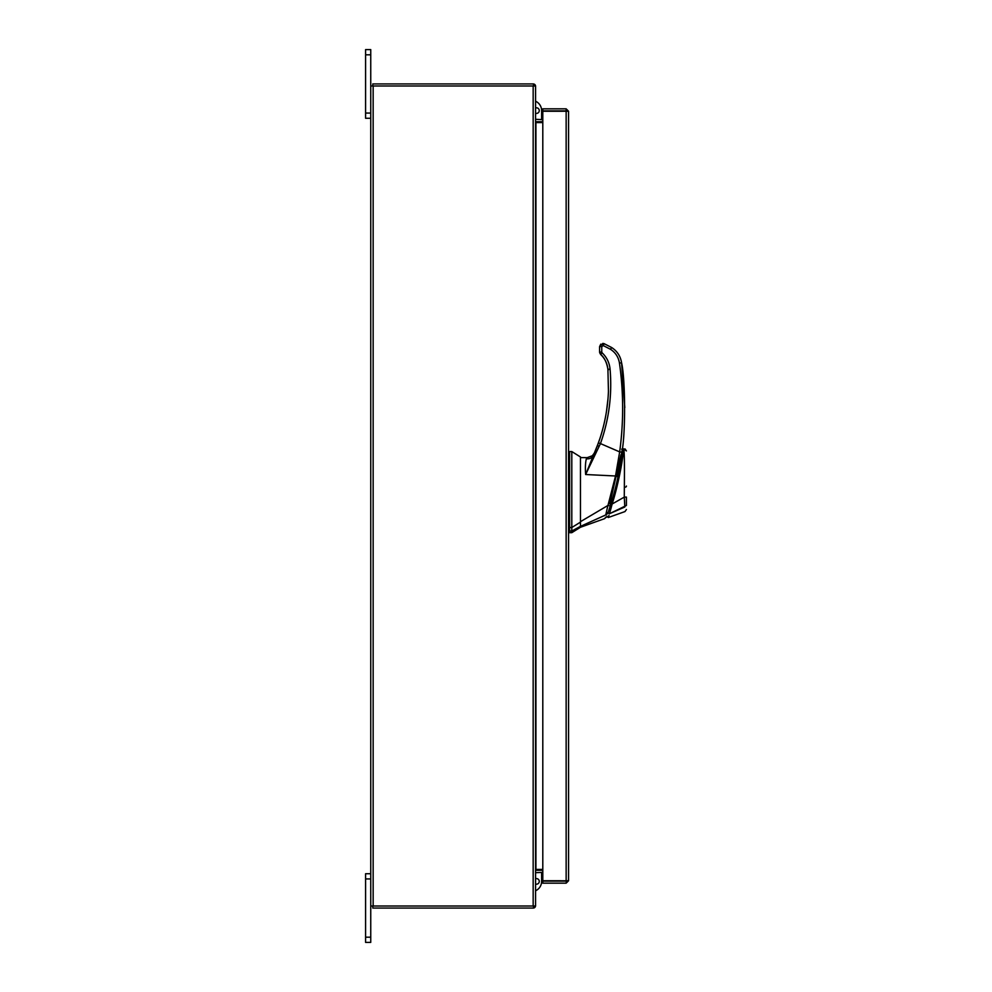 <?xml version="1.0" encoding="UTF-8"?>
<svg xmlns="http://www.w3.org/2000/svg" width="992" height="992" viewBox="0 0 992 992"><rect width="100%" height="100%" fill="white"/><g stroke="black" fill="none" stroke-linecap="round" stroke-linejoin="round"><path stroke-width="1.49" d="M370.748 878.937L365.589 878.937L365.589 873.729L370.748 873.729M370.748 942.4L365.589 942.4L365.589 937.18L370.748 937.18L370.748 942.4M365.589 878.937L365.589 937.18M533.522 906.006L533.522 908.064A2.406 2.406 0 0 0 535.544 906.006L370.748 906.006L370.748 937.18M370.748 54.82L365.589 54.82L365.589 49.6L370.748 49.6L370.748 85.994L535.568 85.994A2.406 2.406 0 0 0 533.522 83.96L533.522 85.994M370.748 118.271L365.589 118.271L365.589 113.063L370.748 113.063M365.589 54.82L365.589 113.063M580.456 527.273L571.801 532.679L571.801 531.005L580.456 526.368L580.456 527.273L604.612 518.642L605.938 517.316M569.631 451.558L571.801 451.558L580.456 456.965L580.456 522.139L571.801 527.508L571.801 451.558L571.801 531.005L569.631 531.005L569.631 532.679L571.801 532.679M571.801 527.508L569.631 527.508L569.631 451.558L569.631 531.005M580.456 458.664L580.456 459.395M580.456 522.139L580.456 526.368L580.456 521.693L607.96 505.449L615.524 475.986L585.652 474.523C585.144 467.951 585.379 462.706 586.346 458.812L587.227 457.647L592.348 455.737L587.227 457.647L580.456 457.597L587.227 457.647M620.893 454.919L609.832 503.973L610.911 503.973C616.677 486.117 621.203 462.433 622.728 449.351L622.517 450.951M616.602 483.092L616.131 485.038M610.911 503.973L607.798 513.509C606.087 518.444 606.087 518.444 607.798 513.509L606.72 513.509M610.836 504.209L610.154 506.379M608.666 510.942L608.394 511.76M610.254 506.056L608.133 512.529C606.496 517.291 606.496 517.291 608.133 512.542L608.542 511.339M625.332 487.134A1.079 1.079 0 0 0 626.411 486.055M616.776 482.323L617.136 480.785M617.892 477.375L618.462 474.709M620.992 461.243L621.215 459.804M622.071 454.2L618.5 474.573M618.351 475.255L617.731 478.144M611.035 503.552L612.151 503.998C617.805 486.154 622.629 462.297 623.546 448.88C622.827 460.908 617.78 486.539 612.151 503.998L610.75 509.305M617.644 478.553L618.264 475.664M618.512 474.511L619.702 468.472M621.29 459.346A324.458 324.458 0 0 0 621.86 455.626M625.059 448.93L626.411 450.926L623.844 448.806L622.666 449.798M623.509 449.587L623.435 450.653M623.15 453.48L623.075 454.125M622.703 457.052L622.393 459.209M622.182 460.586L621.91 462.371M620.781 468.869L616.987 486.502M616.094 490.011L615.586 491.958M609.497 513.682L609.497 513.72C607.885 518.729 607.885 518.729 609.497 513.72L607.054 512.529M608.989 515.294L608.592 516.522M609.497 513.72L612.151 503.998L624.278 497.116C624.377 481.008 624.749 457.114 623.844 448.806C624.749 457.386 624.365 481.021 624.278 497.116L626.411 497.079L626.411 505.474C626.411 510.83 626.411 510.83 626.411 505.474L609.497 513.72L624.824 506.999M624.34 498.058L624.638 503.068M624.811 506.912C625.034 512.976 625.034 512.976 624.811 506.912L624.278 497.116M626.411 505.474L626.411 497.079M569.631 519.262L569.631 527.186L568.552 527.186L568.552 530.484L569.631 530.484M569.631 481.108L569.631 471.361M569.631 470.034L569.631 467.406M592.348 456.928L594.53 452.786L592.348 455.737M605.74 514.935L605.752 514.947C604.252 519.82 604.252 519.82 605.752 514.947L580.456 526.368M607.104 513.955C605.554 518.394 605.554 518.394 607.104 513.955L605.752 514.947L607.898 505.461M609.634 505.771L607.96 505.449M596.155 448.868L593.39 455.378C592.05 457.944 589.694 459.098 586.346 458.812M599.59 346.605L600.792 344.137L599.59 346.63L599.59 352.061L601.76 351.999L601.76 346.592L599.59 346.654L599.59 352.061L600.619 354.429L602.107 352.792C606.769 357.256 609.423 362.7 610.068 369.136C612.238 394.642 609.026 419.455 600.458 443.585L598.412 442.916C604.388 426.213 607.724 409.014 608.443 391.307C607.724 409.014 604.388 426.213 598.412 442.916L585.652 474.523L600.458 443.585L619.665 451.893L615.524 475.986L617.061 476.507L621.81 452.24L619.665 451.893C623.695 422.27 623.621 392.671 619.454 363.072L619.504 363.456M607.972 398.92L606.459 411.444M599.937 438.476L596.576 447.801M594.865 451.992L597.432 445.606C604.016 428.098 607.687 409.994 608.443 391.307L607.91 369.371L608.989 369.309L607.972 370.103M621.81 452.24C625.58 435.81 625.518 379.539 621.587 362.824L624.799 407.563M621.748 452.637L622.22 449.14M598.436 446.016L597.432 445.606M599.652 352.668L600.619 354.429L601.363 353.673L600.619 354.429C604.314 357.368 606.744 362.353 607.91 369.371L608.443 391.307M621.587 362.824C620.533 356.252 617.21 351.156 611.642 347.51L604.054 343.641L603.248 345.588L610.502 349.296C615.511 352.569 618.487 357.157 619.454 363.072L621.587 362.824M599.59 346.654L602.838 343.406L604.054 343.641M600.792 344.137L600.396 344.98M535.568 884.033A2.79 2.79 0 0 0 539.264 881.392A2.79 2.79 0 0 0 535.568 878.751M541.62 869.426L541.62 870.294M541.62 872.34L541.62 881.392A10.304 10.304 0 0 1 535.568 890.766M566.506 880.76L568.552 880.76L566.147 883.178L566.506 880.76L542.798 880.735L542.798 111.265L568.552 111.24L568.552 880.76L566.147 880.735L566.147 111.265L568.552 111.24L566.147 108.822L566.147 110.881L542.798 110.881L542.798 108.822L566.147 108.822M566.147 883.178L542.798 883.178L542.798 881.119L566.147 881.119M542.798 869.426L535.928 869.426L535.928 122.574L542.798 122.574M535.568 906.006L535.568 85.994M370.748 906.006L370.748 85.994M542.798 119.66L535.568 119.3M542.798 121.706L535.928 121.706A2.406 2.406 0 0 1 535.568 121.681M372.806 85.994L372.806 83.936L533.522 83.936M535.568 870.319A2.406 2.406 0 0 1 535.928 870.294L542.798 870.294M535.568 872.7L542.798 872.34M533.522 908.064L372.806 908.064L372.806 906.006M535.568 107.967A2.79 2.79 0 0 1 539.264 110.608A2.79 2.79 0 0 1 535.568 113.249M541.62 110.608L541.62 119.66L541.62 110.608A10.304 10.304 0 0 0 535.568 101.234M541.62 121.706L541.62 122.574L541.62 121.706M601.76 346.592L603.248 345.588M602.107 352.792L601.76 351.999M610.068 369.136L607.91 369.371C607.327 363.494 604.897 358.521 600.619 354.429M611.642 347.51L610.502 349.296M602.838 343.406L602.838 345.514M533.163 906.006L533.163 85.994M373.153 906.006L373.153 85.994M621.674 449.14L622.728 449.14M606.496 517.254L605.418 517.254M626.411 509.516L624.985 511.562L608.27 517.526L606.881 516.15M569.631 452.104L568.552 452.104M569.631 532.134L568.552 532.134M619.566 464.467L620.732 459.519"/></g></svg>
